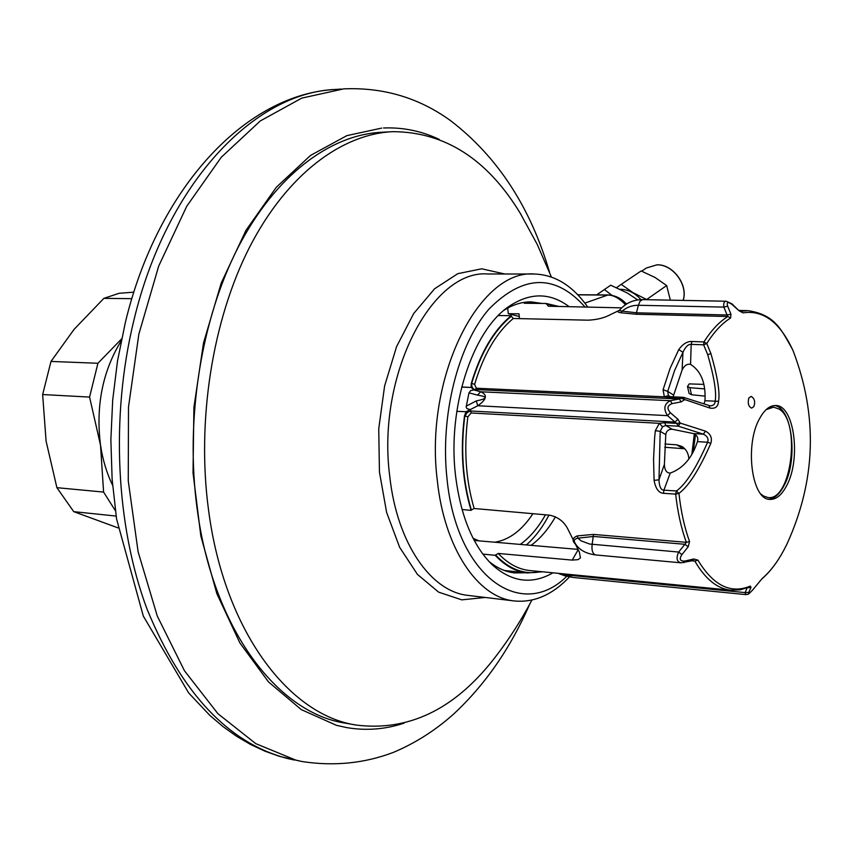 <?xml version="1.0" encoding="UTF-8"?>
<svg xmlns="http://www.w3.org/2000/svg" width="853" height="853" viewBox="0 0 853 853"><rect width="100%" height="100%" fill="white"/><g stroke="black" fill="none" stroke-linecap="round" stroke-linejoin="round"><path stroke-width="1.28" d="M404.109 723.131C385.225 729.432 366.012 730.904 346.489 727.566L336.402 725.306L301.29 709.621L268.556 681.984L239.864 642.895L216.822 593.581L200.85 536.025L193.023 472.925L193.908 407.446L203.504 343.023L221.236 282.983L246.005 230.278L276.34 187.233L310.524 155.427L346.819 135.648L381.675 128.099M439.21 139.38C421.521 131.01 402.968 127.214 383.541 127.993M133.868 292.163L119.143 293.283L103.874 298.358L74.062 329.386L50.999 361.427L42.65 394.544L46.083 441.086L56.895 487.671L73.731 511.651L118.045 527.89M73.731 511.651L116.147 516.076M42.65 394.544L89.576 397.082L100.515 445.127L103.597 492.085L115.379 510.712M121.222 340.805C102.541 371.343 95.643 406.113 100.515 445.127C102.712 459.778 106.732 473.148 112.585 485.229M121.627 338.865L97.924 363.271L89.576 397.082M103.874 298.358L131.852 298.667M50.999 361.427L97.924 363.271M56.895 487.671L103.597 492.085M495.22 657.183L492.586 660.553C453.338 709.984 407.883 731.49 356.223 725.061C288.772 715.049 224.254 630.602 208.58 510.297C196.435 420.678 212.504 319.79 249.545 247.253C286.789 174.78 341.477 134.006 392.902 131.661C444.935 131.948 487.383 159.148 520.234 213.239L521.151 214.764M587.781 307.101C572.789 285.766 555.015 274.741 534.458 274.016C479.269 268.94 424.261 377.676 437.28 480.228C444.274 548.266 477.797 597.495 514.252 600.949C533.999 602.868 552.403 594.861 569.473 576.937M585.051 307.037C555.367 273.706 523.337 274.389 488.961 309.095C458.093 344.697 440.073 415.432 446.972 478.426C456.387 576.745 521.29 621.517 566.744 576.329M569.132 306.675C549.929 292.28 529.681 292.323 508.399 306.803C472.413 331.348 447.516 407.478 455.427 474.694C460.417 515.628 472.754 545.728 492.437 564.985C511.885 582.204 532.069 584.806 552.979 572.811M514.252 600.949L468.126 595.405C431.085 591.865 396.997 543.361 389.778 476.518C376.397 375.842 431.842 269.121 487.905 273.984M577.822 294.85L607.283 295.095C613.019 294.786 619.086 297.996 625.494 304.724M488.865 561.381C497.022 568.045 505.594 571.883 514.583 572.917L525.363 572.758M541.975 303.444L531.334 301.898C522.143 301.749 513.026 304.542 503.984 310.279M535.428 303.369L527.762 301.994M511.469 572.448L518.848 572.054M520.255 544.417C529.841 537.561 538.243 527.687 545.451 514.807M462.017 509.497L471.091 510.382C462.39 481.327 460.193 449.819 464.501 415.837L466.069 411.722L456.803 411.338M498.312 315.546L511.224 315.695C493.855 329.93 480.527 352.545 471.251 383.541L471.656 383.381C480.889 352.747 494.1 330.378 511.278 316.26L513.282 318.478L588.133 320.184C597.207 319.747 604.766 317.817 610.801 314.416L619.374 310.353M461.686 386.974L471.123 387.475L471.251 383.541M524.403 302.346L524.286 303.252L546.293 303.487L558.79 306.451M482.819 554.087L495.22 555.314C505.029 565.752 515.649 571.627 527.079 572.949L542.583 571.798M504.294 570.454L527.079 572.949M471.091 510.382L471.346 509.955C462.752 481.199 460.567 450 464.778 416.371L467.316 412.372L470.888 411.007L470.142 409.557L466.996 408.662L466.143 407.041L468.979 392.828L477.488 395.131C488.044 396.72 487.639 398.65 476.283 400.91L477.765 405.751L667.547 415.646C663.229 408.822 664.167 403.842 670.362 400.697L679.308 398.991L475.356 389.544L473.98 389.97L480.665 391.783C487.777 394.822 486.807 399.471 477.765 405.751L466.069 411.722M495.22 555.314L498.216 553.448L572.214 560.101L578.121 559.632L580.466 557.851L579.347 552.04L568.482 530.342C564.622 521.993 558.299 516.939 549.492 515.159L474.161 508.505L471.346 509.955M619.321 310.417C616.698 311.206 617.199 311.995 620.803 312.763L636.071 314.245L727.886 316.506C719.346 321.773 711.37 330.25 703.96 341.936L706.774 343.514L710.933 353.622C717.586 376.962 720.113 392.87 718.535 401.336C718.098 406.796 715.209 409.035 709.856 408.054L681.27 398.383L664.338 396.837L663.069 389.736L667.728 391.399L674.584 370.522L682.954 352.236C685.524 346.734 688.275 344.1 691.186 344.356L703.64 344.825L703.96 341.936L691.932 341.499L691.186 344.356L690.557 364.37C687.091 363.687 684.287 365.564 682.112 369.989L673.092 396.848M546.293 303.487L548.298 306.216L621.677 307.858M669.349 397.829L670.703 396.741L668.4 395.632L664.338 396.837L476.305 388.222L474.609 384.372C483.63 354.39 496.51 332.425 513.282 318.478M663.069 389.736L670.117 368.347L678.732 349.623C682.858 343.94 687.262 341.232 691.932 341.499M684.767 448.774L664.775 447.26M474.161 508.505C465.834 480.292 463.733 449.734 467.849 416.829L471.144 412.98L659.337 423.323L655.328 430.68L654.624 437.792L653.558 459.213L654.091 480.378C655.637 488.737 658.783 493.045 663.517 493.322L675.661 494.122L676.461 490.976L678.807 493.397L675.661 494.122C677.634 512.099 681.195 528.167 686.334 542.327L684.863 544.299L593.635 536.452L577.939 538.19C574.57 538.893 573.525 540.375 574.815 542.657C578.515 549.524 585.467 553.618 595.661 554.94L681.046 562.831L692.828 560.624L694.854 561.093C705.239 579.006 717.213 588.698 730.786 590.201L529.638 570.529C518.379 569.356 507.908 563.662 498.216 553.448M680.225 423.077L678.327 426.18L676.589 423.365L680.129 423.045L705.602 431.191C710.634 433.942 712.383 438.005 710.826 443.357C699.289 469.619 688.659 486.274 678.956 493.354C680.897 511.331 684.426 527.389 689.544 541.538L686.334 542.327L593.485 534.415L577.289 535.897C572.096 537.998 571.745 541.005 576.233 544.907M751.152 396.4C754.521 398.351 755.438 401.731 753.881 406.561L751.664 408.129C748.444 406.561 747.516 403.17 748.859 397.967L751.152 396.4M786.669 485.624C801.308 458.978 794.207 404.962 775.697 405.516C769.822 405.399 764.48 409.707 759.671 418.45C744.434 444.754 751.696 500.029 769.896 499.389C776.177 499.613 781.764 495.028 786.669 485.624M689.544 541.538L688.211 546.762L681.899 554.653C678.999 559.173 679.98 561.306 684.82 561.05L693.766 558.992L697.946 560.122C713.236 585.595 730.701 594.253 750.32 586.096L751.013 587.333L748.785 592.366C748.017 594.466 749.392 593.581 752.9 589.711L762.219 578.462C770.099 571.713 777.232 562.415 783.619 550.58L786.861 544.278C816.054 480.324 818.048 415.614 792.853 350.125L792.256 348.984C779.386 321.869 762.987 309.831 743.07 312.87L739.167 310.844L731.991 304.436C727.854 301.514 726.415 302.101 727.673 306.174L730.946 314.213L730.605 318.009L727.886 316.506L727.076 314.992L730.946 314.213M703.97 403.842L704.973 400.718C705.911 383.2 701.102 371.087 690.557 364.37M670.234 473.084C683.082 468.414 692.146 457.922 697.413 441.63C698.532 438.026 697.264 435.361 693.617 433.612L672.068 429.208C668.347 429.336 666.246 431.138 665.788 434.625L664.391 464.405C664.647 470.174 666.588 473.063 670.234 473.084L663.89 490.166L676.461 490.976L678.807 493.397M768.681 499.218C774.492 498.696 779.642 494.111 784.142 485.442C798.355 459.564 792.192 407.212 774.353 405.538M678.039 425.999L680.129 423.045L677.954 419.26L670.362 412.724C666.694 408.502 667.27 405.474 672.079 403.608L681.206 401.88L684.479 399.78L683.562 397.349L684.575 399.801M792.917 350.274L792.597 349.709M739.167 310.844L731.991 303.892L726.255 301.237C724.122 301.29 723.344 303.241 723.888 307.101L727.076 314.992L636.871 312.816L622.189 311.132L620.803 312.763M726.308 301.237L642.64 299.616L640.081 301.141L638.385 305.278L723.888 307.101L727.673 306.174M619.257 310.545L622.189 311.132C626.827 307.165 632.222 305.214 638.385 305.278L636.071 314.245M507.706 308.061L508.26 313.669L518.997 313.829L519.466 318.627M511.224 315.695L511.278 316.26M471.144 412.98L470.888 411.007L674.979 422.086L676.589 423.365L664.668 422.715L659.337 423.323L662.525 426.767L660.19 431.341L655.328 430.68M705.602 431.191L703.256 434.145C707.34 436 708.79 438.698 707.617 442.217C696.336 467.86 685.951 484.12 676.461 490.976M710.826 443.357L707.617 442.217L697.413 441.63M688.211 546.762L684.863 544.299L678.679 552.051C675.939 558.15 676.717 561.743 681.046 562.831M693.766 558.992L692.849 560.624M751.013 587.333L747.505 587.781M747.143 587.92L745.085 592.59L745.842 594.616C749.126 593.581 746.322 596.375 752.975 589.69L752.986 589.604M519.253 316.506L508.26 313.669M526.365 544.939C534.97 537.379 542.497 527.431 548.959 515.116M555.41 516.811L554.301 518.72C547.53 530.161 539.778 539.032 531.067 545.344M474.236 540.45L577.684 549.364M560.879 573.589L573.024 577.449L745.842 594.616M704.482 388.883L689.885 387.688L687.486 386.473L689.235 383.893L703.736 384.394M664.977 444.018L676.632 444.808L681.814 446.407C686.1 449.083 688.446 453.231 688.861 458.839M689.075 393.425L691.484 394.747L704.994 396.123M471.123 387.475L461.665 387.081M476.305 388.222L475.356 389.544C472.733 389.192 471.496 387.145 471.656 383.381L474.609 384.372M468.979 392.828L470.76 390.567L473.98 389.97L471.368 387.561M681.206 401.88L679.308 398.991L683.562 397.349L670.714 396.741M709.856 408.054L709.046 405.623M668.4 395.632L667.728 391.399L673.262 394.854M678.732 349.623L682.954 352.236L682.112 369.989M706.657 343.407L703.629 344.815L707.723 354.677C714.238 377.399 716.712 392.892 715.155 401.166C715.102 404.141 713.449 405.708 710.197 405.857L709.28 405.751M718.535 401.336L704.973 400.718M476.283 400.91L466.186 406.199M670.362 412.724L667.547 415.646L674.979 422.086L677.954 419.26M577.289 535.897L577.939 538.19L581.053 540.823L589.626 544.033L678.679 552.051L681.899 554.653M664.391 464.405L658.985 479.812C659.273 486.626 660.904 490.08 663.89 490.166L663.517 493.322M665.788 434.625L660.19 431.341L658.985 479.812L654.091 480.378M693.617 433.612L703.256 434.145L678.327 426.18L665.798 425.487L662.525 426.767M762.315 495.572L767.807 497.502M773.276 407.137L767.583 408.395M760.961 494.1L763.584 496.083L768.02 497.523C791.488 501.404 801.244 421.649 779.002 409.035L773.596 407.148L766.069 409.696M596.684 294.871L610.695 285.201L627.275 292.984L637.681 299.925M625.675 303.273L626.87 303.839M604.329 289.466L611.985 295.373M620.248 289.316L620.685 289.316C628.309 289.572 635.069 293.005 640.944 299.627M616.57 287.642L621.219 284.369L632.894 292.6L647.032 299.702M621.219 284.369L641.125 270.955L655.008 277.449L666.662 285.552L670.341 300.149M647.022 299.243L666.662 285.552M703.629 344.815L706.774 343.514C714.142 331.785 722.086 323.276 730.605 318.009M549.567 272.331C530.577 207.396 497.704 156.92 450.928 120.923C419.26 97.86 383.53 87.177 343.727 88.872L301.77 98.116L260.314 120.923L221.29 157.24L186.754 206.223L158.69 266.093L138.847 334.184L128.494 407.073L128.259 480.921L138.111 551.784L157.283 616.047L184.451 670.735L217.91 713.684L255.751 743.635L296.034 760.204L302.154 761.548C334.056 766.431 364.466 763.371 393.393 752.378C415.155 743.23 435.169 730.52 453.401 714.27C485.048 684.938 510.435 648.333 529.564 604.457M294.402 760.044L288.261 758.701C228.903 743.571 181.817 693.702 147.036 609.095C115.912 525.96 110.442 416.317 133.857 320.397C166.783 182.371 255.132 92.113 335.847 89.437C246.346 93.585 157.666 187.383 125.316 322.605L117.522 360.915L112.681 400.196L110.869 439.849L112.127 479.269L116.573 518.955L143.304 616.09L188.694 692.967L209.838 715.39L222.91 726.521L236.494 736.224L250.515 744.445L264.899 751.173L279.56 756.376L302.154 761.548M391.079 131.757L381.803 132.258C330.228 134.614 275.434 175.228 238.136 247.37C201.052 319.576 184.984 419.975 197.192 509.177C212.951 628.928 277.641 713.087 345.284 723.141L356.223 725.061M504.752 273.994L481.689 268.802L457.816 273.664L434.614 288.762L413.694 313.531L396.581 346.638L384.607 385.961L378.743 428.771L379.436 471.965L386.622 512.429L399.641 547.327L417.448 574.41L438.655 592.163L461.761 599.851L485.272 597.463M577.694 294.722L608.05 294.957L584.859 303.103M473.138 538.371L479.183 540.877M494.836 542.231C509.241 539.853 521.94 530.342 532.922 513.698M467.849 416.829L464.501 415.837M792.256 348.984L792.224 348.909C780.815 328.65 774.599 314.746 748.06 310.652L740.553 311.324L743.07 312.87M691.964 560.826L694.854 561.093L697.946 560.122M695.515 434.572L693.286 451.429M762.219 578.462L761.772 579.016C769.896 572.022 777.19 562.543 783.619 550.58L784.728 548.479M752.9 589.711L761.729 579.048M731.991 304.436L731.991 303.892M546.346 304.052L557.222 306.408M540.994 571.638C524.702 575.114 509.529 569.537 495.476 554.898M672.068 429.208L665.798 425.487L664.668 422.715M684.82 561.05L684.01 562.628M750.32 586.096L749.233 587.056M748.785 592.366L745.085 592.59L564.302 574.751L564.889 575.807L573.024 577.449M572.214 560.101L578.035 549.95M689.885 387.688L691.484 394.747M682.986 448.507L676.632 444.808M477.488 395.131L480.665 391.783L670.362 400.697L672.079 403.608M683.797 397.445L710.197 405.857M710.933 353.622L707.723 354.677M593.485 534.415L592.153 544.363C591.47 550.345 592.632 553.864 595.661 554.94M641.669 271.169L646.339 268.023L656.831 264.856C672.836 264.121 688.307 285.051 683.104 300.395M341.445 89.043L335.847 89.437M488.001 273.984L533.743 274.016M492.586 660.553C507.556 641.552 520.671 621.379 531.92 600.054M551.39 277.022L537.262 244.459L520.234 213.239M608.05 294.957C615.418 295.373 621.538 298.422 626.422 304.116M507.162 307.72L508.399 306.803M530.769 301.898L531.334 301.898M747.58 310.641L739.359 310.46M694.31 433.868L691.89 454.041M792.117 348.674L792.853 350.125M792.704 349.954L792.224 348.93M740.361 311.345L739.135 310.257M642.64 299.616C633.214 299.627 625.441 303.231 619.331 310.396M730.786 590.201L740.084 589.86L749.179 587.077M558.022 573.301L564.878 575.807M687.497 386.494L689.064 393.404M646.339 268.023L656.938 264.814C673.006 264.089 688.446 285.03 683.146 300.395"/></g></svg>
